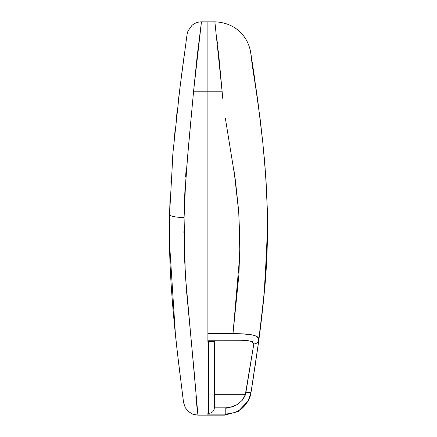 <?xml version="1.0" encoding="UTF-8"?>
<svg xmlns="http://www.w3.org/2000/svg" width="437" height="437" viewBox="0 0 437 437"><rect width="100%" height="100%" fill="white"/><g stroke="black" fill="none" stroke-linecap="round" stroke-linejoin="round"><path stroke-width="0.66" d="M260.086 118.547L256.071 90.153M225.377 118.318L235.39 180.241L238.662 211L239.995 242.131L238.913 274.654L233.008 333.6L207.897 333.6L207.897 91.808L207.897 342.095L214.436 341.685L207.897 341.679L207.897 340.232L240.836 340.265L247.621 340.57L252.34 341.652L253.831 343.957L245.31 394.704L214.436 394.704L245.31 394.704L242.322 400.199L237.695 404.389L231.998 406.984L225.792 407.847L214.436 407.847L225.792 407.847L225.792 414.145L224.673 415.145L207.897 415.145L207.897 414.145L225.792 414.145C239.421 413.173 247.806 406.044 250.964 392.759L253.607 375.962M218.363 50.834L222.149 91.808L207.897 91.808L222.149 91.808L222.815 98.882M215.736 29.569L215.681 29.061M214.944 22.462L215.698 29.383M216.85 39.019L217.457 43.563M187.074 34.359L179.886 88.165L173.036 151.956L169.561 214.572A14.525 2.698 1.2 0 0 184.086 217.588C185.08 175.658 189.598 135.841 193.52 91.808L207.897 91.808L207.897 21.866L207.897 119.235M267.307 209.154L267.297 208.689M266.63 191.379L265.663 175.264M263.839 152.988L263.538 149.858M262.883 143.265L260.408 121.218M259.452 113.505L259.491 113.811M260.277 120.148L260.867 125.042M260.19 119.394L262.916 143.593M263.538 149.825L263.626 150.743M265.264 169.78L266.876 196.677M263.582 300.394L260.911 324.15M260.567 326.92L259.939 331.847M259.846 332.546L259.485 335.283M257.693 348.409L258.873 339.871M255.995 360.164L254.383 370.92M253.815 374.624L250.964 392.759L248.019 401.226L242.338 408.114L238.673 410.698M257.202 336.698L258.868 339.904L260.108 330.53M259.343 336.359L264.882 286.415L267.548 227.448L267.318 209.416L267.548 227.453C267.422 249.369 266.455 269.973 264.636 289.261L261.583 318.6M267.449 238.247L266.548 262.779M267.499 235.079L264.008 296.067L257.906 346.88L251.707 388.083M267.236 206.483L267.226 206.198M266.909 197.409L266.575 190.374M266.149 182.792L265.658 175.199M265.854 178.132L266.969 198.868M264.156 156.473L265.199 168.972M266.494 263.784L266.324 266.636M207.897 162.744L207.897 307.735M207.897 315.749L207.897 333.6L243.119 333.934L251.614 334.797L254.842 335.589M207.897 342.095L208.624 342.095L208.624 413.375L207.897 413.5M267.318 209.41L265.663 175.264L262.883 143.265L257.988 102.269L252.357 66.003L250.592 51.73L254.585 78.037L250.756 52.719M234.62 412.594L225.798 414.145L207.897 414.145L207.897 413.375L207.897 415.145L197.961 415.145L185.283 274.556L184.086 217.588L185.435 186.342L187.697 155.599L193.52 91.808L201.457 21.85C197.868 21.894 194.689 23.085 191.919 25.433L187.948 31.038L187.069 34.386C186.927 35.665 187.358 31.743 187.069 34.392M201.457 21.866L214.857 21.866L222.149 91.808M234.156 171.594L238.777 212.562L239.886 253.777L233.008 333.6L233.008 340.232L233.008 333.6C247.085 333.742 259.797 334.633 258.868 339.904C258.262 342.406 256.579 343.761 253.831 343.957L245.944 392.197L250.964 392.759L258.868 339.904M253.624 74.519L251.188 56.777M250.592 51.73L250.63 51.937C246.763 32.393 231.55 22.347 214.857 21.866M252.171 61.901L254.58 78.005M207.897 340.232L233.008 340.232C245.567 339.451 252.51 340.696 253.831 343.957M250.964 392.759L245.944 392.197L245.31 394.704C245.43 395.13 244.436 396.965 242.322 400.199L237.695 404.389C230.141 407.574 226.169 408.726 225.792 407.847M254.585 78.032L254.99 81.069M250.658 52.56L250.499 51.271L250.751 52.68M175.985 121.562L176.745 114.609M182.415 393.611L181.901 389.586M181.47 386.166L181.218 384.21M180.372 377.431L177.722 355.341M177.351 352.113L177.613 354.396M177.569 354.041L177.34 352.042M214.059 409.748L212.748 411.714L213.999 409.895L214.436 407.726L214.436 341.679L208.624 342.095L208.624 413.375L207.897 413.375L207.897 414.62M186.195 167.89L185.605 177.116M185.097 186.337L184.332 204.822M183.911 231.632L183.911 233.041M195.814 396.741L197.076 408.087M197.622 412.452L197.895 414.598M197.311 409.666L194.481 375.006L186.331 288.917L184.25 253.427L184.086 217.588A14.525 2.698 -178.8 0 1 169.561 214.572L169.622 250.691M177.619 354.467L180.175 375.804M170.075 198.207L169.561 214.572C169.075 238.673 169.654 262.741 171.299 286.77C172.823 309.178 174.958 331.962 177.695 355.128L183.212 399.844M182.89 397.326L182.813 396.741M179.689 371.86L177.695 355.134M177.575 354.068L175.636 336.523M176.16 341.428L176.679 346.153M172.762 306.326L172.577 304.103M169.764 255.536L169.616 212.191M173.15 150.678L173.183 150.241M173.232 149.694L173.484 146.848M178.034 103.405L178.957 95.687M180.984 79.529L181.513 75.437M184.387 53.877L182.721 66.266M182.005 71.657L178.225 101.777M177.427 108.578L176.461 117.165M173.254 149.443L172.539 158.003M170.905 181.448L170.872 182.021M173.292 312.45L173.664 316.563M174.046 320.671L176.674 346.088M174.707 327.45L173.631 316.219L174.702 327.428M177.242 351.146L176.952 348.622M175.253 128.494L174.145 139.72L175.253 128.489M201.413 22.172L197.289 55.057L193.52 91.808L207.897 91.808L207.897 119.962M207.897 164.662L207.897 305.567M207.897 313.7L207.897 322.298M179.612 370.647L183.54 402.384M175.417 334.436L169.452 241.983M212.661 411.801L210.869 412.943L208.624 413.375M214.436 407.726L214.436 341.685M182.792 396.55L182.671 395.638M176.149 341.313L175.412 334.376L176.149 341.308M251.302 56.499L256.803 93.813M252.668 65.435L252.744 65.927M254.531 77.906L255.055 81.517M256.546 91.956L257.617 99.734M224.552 415.15L238.127 411.561L248.571 400.445L250.199 396.266L250.936 392.95M197.961 415.145L192.903 414.238L188.369 411.528L185.255 407.661L183.556 402.482M250.723 53.063L250.854 53.587"/></g></svg>
